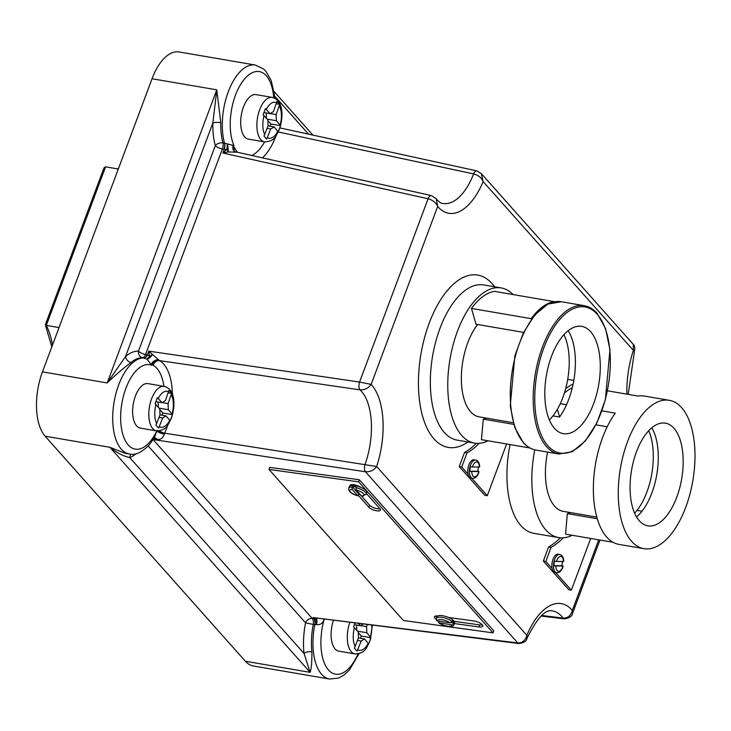 <?xml version="1.0" encoding="UTF-8"?>
<svg xmlns="http://www.w3.org/2000/svg" width="731" height="731" viewBox="0 0 731 731"><rect width="100%" height="100%" fill="white"/><g stroke="black" fill="none" stroke-linecap="round" stroke-linejoin="round"><path stroke-width="1.1" d="M556.455 561.454L563.482 561.49A7.529 3.673 99.7 0 0 560.86 556.446A7.529 3.673 99.7 0 0 556.748 560.604A7.529 3.673 99.7 0 0 556.455 561.454L554.326 561.234L553.934 565.858L562.925 566.068A7.529 3.673 99.7 0 1 562.568 567.146A7.529 3.673 99.7 0 1 558.393 571.295A7.529 3.673 99.7 0 1 555.825 566.032M563.254 537.806A96.09 46.912 -80.3 0 1 551.092 547.355L545.81 561.481L552.143 568.599A9.265 4.523 -80.3 0 1 552.983 559.316A9.265 4.523 -80.3 0 1 558.137 554.217L559.727 554.491A9.265 4.523 -80.3 0 0 554.582 559.59A9.265 4.523 -80.3 0 0 556.602 572.748C559.188 572.976 561.216 571.231 562.706 567.503L563.172 566.041M552.143 568.599A9.265 4.523 99.7 0 0 555.003 572.474L556.602 572.748M551.092 547.355L548.606 546.925L543.325 561.061L568.864 589.753L571.35 590.182L590.685 538.455M560.357 537.797A96.09 46.912 -80.3 0 1 548.606 546.925M636.537 516.936A52.102 25.439 99.7 0 0 656.794 474.529A52.102 25.439 99.7 0 0 651.805 427.79M639.314 520.774A52.102 25.439 99.7 0 0 647.821 525.845A52.102 25.439 99.7 0 0 679.629 488.207A52.102 25.439 99.7 0 0 673.927 428.211A52.102 25.439 99.7 0 0 665.42 423.148A52.102 25.439 99.7 0 0 633.613 460.786A52.102 25.439 99.7 0 0 639.314 520.774M681.612 407.642A75.256 36.742 99.7 0 0 669.331 400.323A75.256 36.742 99.7 0 0 623.379 454.691A75.256 36.742 99.7 0 0 631.63 541.342A75.256 36.742 99.7 0 0 643.91 548.67A75.256 36.742 99.7 0 0 689.863 494.302A75.256 36.742 99.7 0 0 681.612 407.642M669.331 400.323L644.431 396.056A75.256 36.742 99.7 0 0 638.154 396.074L607.479 390.82M572.263 387.805A75.256 36.742 99.7 0 0 564.387 393.068M643.91 548.67L619.02 544.403A75.256 36.742 99.7 0 1 606.73 537.084A75.256 36.742 99.7 0 1 615.283 413.143L601.905 410.849M566.507 404.782L560.257 403.713M634.618 513.171A52.102 25.439 99.7 0 0 646.908 492.036A52.102 25.439 99.7 0 0 648.744 430.696M596.798 517.1L563.172 511.344A52.102 25.439 -80.3 0 1 547.583 452.087M572.135 535.275A78.729 38.432 -80.3 0 1 558.676 537.587A78.729 38.432 -80.3 0 1 545.819 529.929A78.729 38.432 -80.3 0 1 534.754 449.857M565.684 388.618A78.729 38.432 -80.3 0 1 573.104 384.104M510.064 444.567A78.729 38.432 99.7 0 0 520.929 525.662A78.729 38.432 99.7 0 0 533.776 533.319L558.676 537.587M278.246 131.827L280.558 125.65L276.391 120.716L276.144 114.584L279.671 104.369L276.985 101.344L273.449 111.569L270.123 113.661L265.408 108.636L263.105 114.804L267.811 119.838L268.067 125.96L263.992 136.094L266.678 139.109L270.753 128.985L274.088 126.883L278.246 131.827M170.195 420.818L172.498 414.651L168.34 409.716L168.084 403.585L171.621 393.369L168.934 390.345L165.398 400.57L162.072 402.662L157.357 397.637L155.054 403.804L159.76 408.839L160.016 414.961L155.941 425.095L158.627 428.11L162.702 417.986L166.038 415.884L170.195 420.818M243.45 107.046A22.579 11.02 99.7 0 0 248.376 139.118L264.558 141.887A22.579 11.02 -80.3 0 1 259.633 109.814A22.579 11.02 -80.3 0 1 272.179 97.387L255.996 94.61A22.579 11.02 99.7 0 0 243.45 107.046M135.399 396.047A22.579 11.02 99.7 0 0 140.325 428.119L156.507 430.888A22.579 11.02 -80.3 0 1 151.582 398.815A22.579 11.02 -80.3 0 1 164.128 386.388L147.945 383.611A22.579 11.02 99.7 0 0 135.399 396.047M236.131 152.194L228.319 151.957L222.845 153.007L226.994 149.243L224.216 149.362A5.793 2.641 99.3 0 0 224.664 143.239L233.947 145.56L233.235 146.237L234.569 147.808A5.793 4.249 -27.4 0 0 234.377 151.271M163.945 386.352A43.421 21.199 99.7 0 0 153.236 365.345L151.838 363.928L151.801 365.29L146.876 359.095L142.655 357.715A48.621 23.739 99.7 0 0 131.114 362.512C123.923 367.702 115.955 374.51 107.192 382.943L125.558 356.509A5.793 4.349 -130.8 0 0 131.114 362.512M360.328 494.622A9.265 3.07 18.9 0 1 359.104 494.366L352.168 486.563A9.265 3.07 18.9 0 1 356.198 487.12L356.015 487.641A9.265 3.07 18.9 0 1 365.527 492.374A9.265 3.07 18.9 0 1 366.24 494.257L361.726 496.203A7.529 2.495 -161.1 0 0 363.49 493.717A7.529 2.495 -161.1 0 0 356.189 489.971L361.726 496.203M436.846 617.174A6.944 2.303 18.9 0 1 435.658 616.16A6.944 2.303 18.9 0 1 435.557 616.041M436.297 619.349A6.944 2.303 18.9 0 1 434.945 618.225A6.944 2.303 18.9 0 1 434.424 616.809A6.944 2.303 18.9 0 1 437.732 615.968A9.265 3.07 18.9 0 1 448.405 617.43A9.265 3.07 18.9 0 1 453.823 620.829A9.265 3.07 18.9 0 1 454.527 622.721L453.96 624.375A9.265 3.07 18.9 0 0 453.896 623.452L454.07 622.94L451.164 622.538M472.39 466.981L479.417 467.008A7.529 3.673 99.7 0 0 476.786 461.974A7.529 3.673 99.7 0 0 472.674 466.122A7.529 3.673 99.7 0 0 472.39 466.981L470.261 466.762L469.869 471.376L478.851 471.596A7.529 3.673 99.7 0 1 478.494 472.674A7.529 3.673 99.7 0 1 474.328 476.822A7.529 3.673 99.7 0 1 471.751 471.559M479.18 443.333A96.09 46.912 -80.3 0 1 467.027 452.882L461.745 467.008L468.068 474.117A9.265 4.523 -80.3 0 1 468.918 464.843A9.265 4.523 -80.3 0 1 474.063 459.744L475.653 460.018A9.265 4.523 -80.3 0 0 470.508 465.117A9.265 4.523 -80.3 0 0 472.528 478.275C475.113 478.503 477.151 476.749 478.631 473.021L479.097 471.559M468.068 474.117A9.265 4.523 99.7 0 0 470.938 478.001L472.528 478.275M467.027 452.882L464.532 452.452L459.251 466.579L484.79 495.28L487.285 495.7L506.62 443.982M476.292 443.324A96.09 46.912 -80.3 0 1 464.532 452.452M354.992 623.187L353.521 626.842L358.236 631.876L358.482 637.999L354.407 648.132L357.094 651.147L361.178 641.023L364.504 638.921L368.662 643.856L369.913 640.795L370.973 637.688L366.816 632.754L366.56 626.622L367.273 624.703M333.363 620.518A22.579 11.02 99.7 0 0 338.791 651.157L354.974 653.925A22.579 11.02 -80.3 0 1 349.802 622.547M549.356 419.914A52.102 25.439 99.7 0 0 562.833 397.554A52.102 25.439 99.7 0 0 563.957 334.679M513.235 422.71L479.107 416.862A52.102 25.439 -80.3 0 1 467.739 342.857A52.102 25.439 -80.3 0 1 477.635 324.518M488.061 440.802A78.729 38.432 -80.3 0 1 474.611 443.114A78.729 38.432 -80.3 0 1 461.754 435.457A78.729 38.432 -80.3 0 1 453.129 344.794A78.729 38.432 -80.3 0 1 501.192 287.923A78.729 38.432 -80.3 0 1 513.116 294.575M437.54 621.048L450.004 622.775A7.529 2.495 -161.1 0 0 441.752 619.65A7.529 2.495 -161.1 0 0 437.54 621.048L436.498 620.263L436.434 618.371A9.265 3.07 18.9 0 1 442.767 617.54A9.265 3.07 18.9 0 1 452.105 621.441L452.279 620.921A9.265 3.07 18.9 0 1 453.43 621.971A9.265 3.07 18.9 0 1 454.07 622.94M436.434 618.371L437.001 616.717A9.265 3.07 18.9 0 1 437.732 615.968M359.104 494.366L357.697 495.645L352.159 489.414A7.529 2.495 -161.1 0 0 350.396 491.908A7.529 2.495 -161.1 0 0 357.697 495.645L357.971 495.819C351.602 494.092 348.513 491.57 348.714 488.253L349.281 486.608A9.265 3.07 18.9 0 1 350.076 485.823A9.265 3.07 18.9 0 1 360.557 487.266A9.265 3.07 18.9 0 1 366.094 490.72A9.265 3.07 18.9 0 1 366.807 492.603L366.24 494.257M352.168 486.563L352.159 489.414M513.71 424.355L483.255 419.137L481.473 439.669L529.874 447.966M486.663 418.159A54.414 26.563 -80.3 0 1 483.255 419.137M568.188 330.704A54.414 26.563 -80.3 0 1 559.535 417.035L552.938 415.902M590.621 331.682A54.414 26.563 -80.3 0 1 596.587 394.338A54.414 26.563 -80.3 0 1 563.363 433.647A54.414 26.563 -80.3 0 1 554.482 428.357A54.414 26.563 -80.3 0 1 548.515 365.701A54.414 26.563 -80.3 0 1 581.739 326.382A54.414 26.563 -80.3 0 1 590.621 331.682M555.697 572.592L571.35 590.182M557.369 409.287L559.58 416.972M570.728 512.641A54.414 26.563 -80.3 0 1 567.329 513.61L565.547 534.151L613.099 542.292M531.382 319.237L531.218 318.67A75.256 36.742 -80.3 0 1 554.08 301.592L494.33 291.358A75.256 36.742 99.7 0 0 471.468 308.427L476.018 324.235L523.579 332.386M531.218 318.67L471.468 308.427M226.994 149.243L227.378 143.797A5.793 0.557 -97.3 0 1 228.319 151.957A5.793 1.014 -109.2 0 1 226.994 149.243M159.413 430.897A5.793 2.275 -156.5 0 0 164.703 433.181L164.265 434.205C162.986 438.189 160.628 439.898 157.165 439.322L154.908 439.806L155.182 438.436L153.857 438.618A5.793 2.869 97.3 0 0 153.793 438.554M154.332 437.823A5.793 3.81 -97 0 1 157.165 439.322A5.793 4.761 -133.8 0 0 155.182 438.436A5.793 3.098 74.5 0 0 154.15 437.979L154.186 437.842M279.909 127.907L476.886 170.908L481.281 173.549L483.154 181.599C481.528 177.743 478.357 175.193 473.624 173.932A56.15 27.412 99.7 0 1 442.483 203.382C441.213 203.547 439.121 202.012 436.215 198.759L437.695 206.444C435.996 202.651 432.798 200.093 428.092 198.75L222.845 153.007L224.216 149.362L222.37 148.996L145.542 354.48L147.406 354.8L149.59 356.28L148.768 351.145L158.526 359.743A5.793 3.957 142.9 0 0 151.838 363.928A5.793 2.376 -12.9 0 0 151.39 364.34A5.793 4.185 146.7 0 1 158.526 359.743L159.495 360.63A49.205 24.022 -80.3 0 1 172.379 394.311M438.344 621.167L439.34 623.068A7.529 2.495 -161.1 0 0 447.582 626.193A7.529 2.495 -161.1 0 0 451.795 624.786L438.701 622.812C445.444 627.445 454.636 627.244 453.96 624.375M471.632 478.12L487.285 495.7M220.78 122.671A5.793 1.462 -178.6 0 0 212.858 123.009L125.558 356.509A54.414 26.563 -80.3 0 1 138.479 351.136L215.307 145.652A54.414 26.563 -80.3 0 1 212.858 123.009L216.778 89.831L220.78 122.671A48.621 23.739 99.7 0 0 222.973 142.91L224.508 143.212A48.621 23.739 -80.3 0 1 228.785 90.452A48.621 23.739 -80.3 0 1 255.293 65.022L179.077 51.965A48.621 23.739 99.7 0 0 152.048 78.747L42.462 371.86A48.621 23.739 99.7 0 0 45.121 436.197L245.388 661.253A48.621 23.739 99.7 0 0 253.328 665.978L329.544 679.035A48.621 23.739 -80.3 0 1 314.805 624.649L313.27 624.438A48.621 23.739 99.7 0 0 311.909 651.814C311.963 661.994 311.369 668.838 310.118 672.337L304.041 653.459A5.793 2.577 173.6 0 1 311.909 651.814M362.969 624.173L360.538 625.699L358.711 623.644M269.702 467.383L359.341 479.764L493.745 630.807L493.032 632.872L403.393 620.491L268.99 469.448L269.702 467.383M136.003 453.732A54.414 26.563 -80.3 0 1 129.743 457.588C123.466 456.245 116.841 452.818 109.86 447.29L125.111 453.275L129.277 453.988A48.621 23.739 -80.3 0 1 118.669 384.917A48.621 23.739 -80.3 0 1 144.208 357.98A5.793 2.659 -80.4 0 0 147.095 354.745M541.68 615.465L563.135 618.115C567.85 618.152 570.911 615.593 572.318 610.458L572.474 613.583L599.968 540.045M167.719 425.14A49.205 24.022 -80.3 0 1 164.703 433.181L376.639 466.497C374.007 470.243 370.279 472.007 365.454 471.769L154.908 439.806L153.556 438.582M144.363 358.007A5.793 2.714 -78.4 0 0 147.406 354.8L148.768 351.145L359.561 382.057L371.156 384.396C368.552 388.198 364.842 390.016 360.027 389.87L159.495 360.63A5.793 4.98 119.1 0 0 153.236 365.345M476.886 170.908A5.793 2.741 102.3 0 0 473.624 173.932L277.387 131.781M153.126 439.623L312.311 618.508L315.792 618.919L313.096 617.567L517.795 642.969C522.437 642.997 525.452 640.438 526.859 635.303L526.923 638.528C536.901 618.389 545.299 609.17 552.115 610.878A56.15 27.412 99.7 0 1 563.135 618.115A5.793 2.906 97 0 0 564.341 618.874L541.059 616.032M633.284 344.356C634.645 345.726 635.065 347.828 634.545 350.67L633.375 350.405L633.284 344.356L481.336 173.612M358.482 637.889L364.504 638.921M357.587 640.411L361.178 641.023M354.434 624.658L360.538 625.699M360.675 625.617L366.56 626.622M356.819 630.286L356.6 625.032M357.614 631.173L366.816 632.754M360.465 638.227L361.288 636.034L370.973 637.688M361.288 636.034L358.263 632.635M51.81 346.841L45.322 324.774L104.003 167.838L105.575 166.842L118.294 169.016M105.575 166.842L46.3 325.386L59.019 327.561M52.522 344.95A75.695 36.961 -80.3 0 0 46.3 325.386L45.815 324.4M461.745 467.008L459.251 466.579M478.312 467.008A9.265 4.523 -80.3 0 1 477.745 471.257L478.248 471.34M469.859 471.221L477.745 471.257M478.814 466.762L479.417 467.008M268.99 469.448L358.629 481.83L359.341 479.764M358.629 481.83L493.032 632.872M350.076 485.823A6.369 2.111 18.9 0 1 350.094 485.384A6.369 2.111 18.9 0 1 354.224 484.763A6.369 2.111 18.9 0 1 360.557 487.266M366.459 493.608L380.001 508.822A6.369 2.111 18.9 0 1 380.485 510.119A6.369 2.111 18.9 0 1 375.387 510.53A6.369 2.111 18.9 0 1 368.917 507.296L358.519 495.609M448.405 617.43L473.551 620.902A6.944 2.303 18.9 0 1 480.157 623.15A6.944 2.303 18.9 0 1 482.816 626.175A6.944 2.303 18.9 0 1 478.933 626.951L454.243 623.543M482.387 624.877A6.944 2.303 18.9 0 1 479.637 624.886L454.243 621.377M379.974 508.794A6.369 2.111 18.9 0 1 369.63 505.231L360.164 494.595M352.022 485.439L351.309 484.644L350.962 485.548M452.105 621.441L450.004 622.775M451.795 624.786L453.896 623.452M356.189 489.971L356.015 487.641M234.907 151.728A5.793 4.523 -60.4 0 1 233.235 146.237A5.793 4.55 -105.3 0 1 233.262 145.359A5.793 4.77 -58.5 0 0 234.843 151.692L431.427 195.588A5.793 2.741 102.4 0 0 428.092 198.75L359.561 382.057A5.793 2.622 98.5 0 0 360.027 389.87A56.15 27.412 99.7 0 1 365.08 464.258A5.793 2.632 98.6 0 0 365.454 471.769L517.795 642.969A5.793 2.906 97.1 0 0 518.846 643.545L313.096 617.567L314.156 618.755A5.793 2.668 -81.6 0 1 314.96 624.667L314.805 624.649A5.793 2.814 -82.4 0 0 313.846 618.709M324.043 619.002C323.139 623.141 320.644 625.005 316.55 624.585L314.96 624.667M129.277 453.988C135.189 455.532 141.869 452.462 149.307 444.786L154.232 437.832L157.064 430.321M223.905 149.307A5.793 2.705 101.3 0 0 224.508 143.212L224.664 143.239M146.876 359.095A5.793 0.777 126.1 0 0 149.59 356.28A5.793 1.38 149.3 0 0 152.633 354.371A5.793 2.056 130 0 1 146.876 359.095M156.909 431.18A5.793 1.846 -177.1 0 1 157.192 431.034A5.793 1.133 -158.8 0 0 164.265 434.205A5.793 1.279 -161.7 0 1 156.909 431.18M148.219 446.001L305.558 622.821A54.414 26.563 -80.3 0 0 304.041 653.459L129.743 457.588A5.793 4.834 68 0 1 130.995 454.189M316.55 624.585A5.793 1.042 87.9 0 0 315.792 618.919A5.793 1.645 101.9 0 1 316.523 618.408A5.793 1.124 99.2 0 1 316.55 624.585M157.759 431.007A5.793 1.7 -160.4 0 0 164.438 433.812M156.772 430.934A42.837 20.916 99.7 0 1 127.057 443.489A42.837 20.916 99.7 0 1 125.896 388.289A42.837 20.916 99.7 0 1 151.801 365.29L152.13 364.394A5.793 4.651 140.7 0 1 158.91 360.155M273.714 97.79A42.837 20.916 99.7 0 0 244.291 79.259A42.837 20.916 99.7 0 0 233.947 145.56L233.618 146.456A5.793 4.761 -44.1 0 0 234.441 151.335L234.441 151.335A5.793 4.761 -44.1 0 0 234.752 151.619M160.007 414.852L166.038 415.884M159.12 417.374L162.702 417.986M155.959 401.621L162.072 402.662M168.304 392.794L171.621 393.369M162.209 402.58L168.084 403.585M158.353 407.249L158.134 401.995M159.139 408.136L168.34 409.716M161.999 415.19L162.821 412.997L172.498 414.651M162.821 412.997L159.797 409.598M268.067 125.851L274.088 126.883M267.171 128.373L270.753 128.985M264.019 112.62L270.123 113.661M276.355 103.793L279.671 104.369M270.26 113.579L276.144 114.584M266.404 118.248L266.185 112.994M267.19 119.135L276.391 120.716M270.05 126.189L270.872 123.996L280.558 125.65M270.872 123.996L267.848 120.597M607.196 426.785L595.893 424.848M641.992 511.234L637.012 510.375M597.264 518.745L567.329 513.61M545.81 561.481L543.325 561.061M562.386 561.481A9.265 4.523 -80.3 0 1 561.819 565.73L562.313 565.812M553.934 565.693L561.819 565.73M562.888 561.234L563.482 561.49M267.5 137.684A18.238 8.9 99.7 0 0 277.881 131.141M264.028 115.58A18.238 8.9 99.7 0 0 264.814 134.668M159.449 426.685A18.238 8.9 99.7 0 0 169.83 420.142M155.968 404.581A18.238 8.9 99.7 0 0 156.763 423.669M234.569 147.808A43.421 21.199 99.7 0 0 237.712 152.45M251.601 155.584A43.421 21.199 99.7 0 0 264.622 141.896M275.998 135.838A49.205 24.022 -80.3 0 1 275.925 136.021A49.205 24.022 -80.3 0 1 262.301 157.987M357.925 649.722A18.238 8.9 99.7 0 0 368.296 643.179M354.444 627.618A18.238 8.9 99.7 0 0 355.229 646.707M501.192 287.923L483.767 284.935A78.729 38.432 99.7 0 0 440.007 328.292A78.729 38.432 99.7 0 0 444.329 432.469A78.729 38.432 99.7 0 0 457.177 440.126L474.611 443.114M467.986 441.981A87.409 42.672 -80.3 0 1 423.605 419.594A87.409 42.672 -80.3 0 1 429.179 323.239A87.409 42.672 -80.3 0 1 494.576 286.79M348.714 488.253A9.265 3.07 18.9 0 1 351.986 487.084M546.56 446.696A75.256 36.742 -80.3 0 1 538.318 360.045A75.256 36.742 -80.3 0 1 584.261 305.677C589.022 306.517 593.28 309.049 597.026 313.261L605.515 328.447L609.956 349.637L605.359 399.802L596.88 422.865L585.44 440.866L572.291 451.712L558.85 454.024A75.256 36.742 -80.3 0 1 546.56 446.696M597.163 314.193A74.096 36.175 99.7 0 0 543.873 347.801A74.096 36.175 99.7 0 0 547.939 445.837A74.096 36.175 99.7 0 0 601.22 412.238A74.096 36.175 99.7 0 0 597.163 314.193M561.353 301.748A75.256 36.742 99.7 0 0 515.41 356.116A75.256 36.742 99.7 0 0 523.652 442.776A75.256 36.742 99.7 0 0 535.942 450.095C531.181 449.254 526.932 446.723 523.177 442.52L514.688 427.324L510.247 406.134L514.843 355.97L523.323 332.907L534.772 314.906L547.912 304.059L561.353 301.748L584.261 305.677M626.933 394.146A64.831 31.652 -80.3 0 1 633.375 350.405L483.154 181.599A64.831 31.652 -80.3 0 1 437.695 206.444L371.156 384.396A64.831 31.652 -80.3 0 1 376.639 466.497L526.859 635.303A64.831 31.652 -80.3 0 1 572.318 610.458L598.726 539.834M280.183 124.974A18.238 8.9 99.7 0 0 279.397 105.885M276.702 102.861A18.238 8.9 99.7 0 0 266.331 109.403M172.132 413.974A18.238 8.9 99.7 0 0 171.337 394.886M168.651 391.862A18.238 8.9 99.7 0 0 158.28 398.404M370.599 637.012A18.238 8.9 99.7 0 0 371.723 625.252M324.171 619.385A42.837 20.916 99.7 0 0 329.041 670.592A42.837 20.916 99.7 0 0 357.971 653.916M308.555 134.184L274.454 95.862M45.121 436.197L109.86 447.29L310.118 672.337L245.388 661.253M42.462 371.86L107.192 382.943L216.778 89.831L152.048 78.747M305.558 622.821A5.793 4.706 138.3 0 1 312.311 618.508A5.793 2.814 -82.4 0 1 313.27 624.438L305.558 622.821M138.479 351.136A5.793 1.837 -159.5 0 0 145.542 354.48A5.793 2.659 -80.4 0 1 142.655 357.715A5.793 5.044 -87.8 0 1 138.479 351.136M222.37 148.996A5.793 1.837 20.5 0 1 215.307 145.652A5.793 3.491 164.7 0 1 222.973 142.91A5.793 2.705 101.3 0 1 222.37 148.996M118.422 168.687A75.613 36.915 -80.3 0 1 117.426 168.87M478.933 626.951L479.637 624.886M368.917 507.296L369.63 505.231M573.808 380.431L567.713 379.389M264.558 141.887C275.651 141.238 275.742 135.664 279.489 129.085C283.966 115.407 282.879 99.809 272.179 97.387M156.507 430.888C167.6 430.239 167.682 424.656 171.438 418.086C175.915 404.407 174.828 388.81 164.128 386.388M354.974 653.925C366.067 653.276 366.158 647.693 369.913 641.124L372.381 625.334M558.85 454.024L535.942 450.095M312.932 135.144L273.924 91.293M634.545 350.67L628.212 394.365M118.477 168.541L117.134 168.824M479.664 466.981C479.499 462.979 478.165 460.658 475.653 460.018M431.427 195.588L436.215 198.759M526.923 638.528C526.484 641.206 523.798 642.878 518.846 643.545M572.474 613.583C572.126 616.315 569.422 618.079 564.341 618.874M359.003 653.678L349.436 669.989L343.744 675.252L338.49 678.094L329.544 679.035M274.609 98.173L274.216 93.522L271.128 80.401L265.974 71.437L263.498 68.952L255.293 65.022M234.404 151.326L235.007 151.783M563.738 561.454C563.574 557.451 562.24 555.131 559.727 554.491"/></g></svg>
